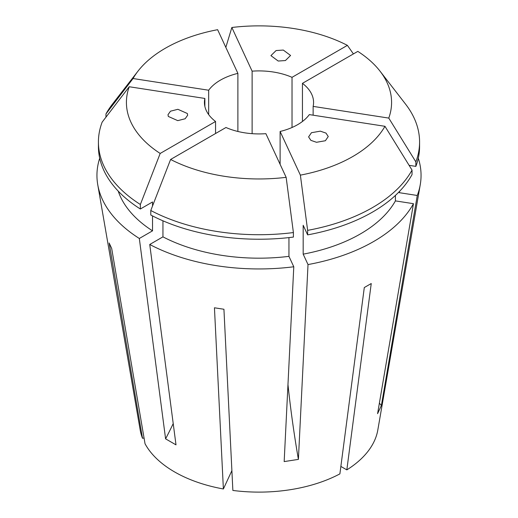 <?xml version="1.0" encoding="UTF-8"?>
<svg xmlns="http://www.w3.org/2000/svg" width="518" height="518" viewBox="0 0 518 518"><rect width="100%" height="100%" fill="white"/><g stroke="black" fill="none" stroke-linecap="round" stroke-linejoin="round"><path stroke-width="0.78" d="M187.335 113.5L187.658 115.236L185.166 118.751L177.765 120.642L168.318 116.446L167.994 114.711L170.493 111.195L177.888 109.304L187.335 113.5M278.205 61.04L270.927 55.633L276.081 50.557L283.301 50.058L290.572 55.471L285.418 60.548L278.205 61.04M311.46 132.705L320.344 131.158L325.984 133.1L328.25 136.545L325.382 140.741L316.498 142.288L310.865 140.346L308.592 136.901L311.46 132.705M418.298 158.204A162.056 93.564 180 0 1 420.253 184.686A162.056 93.564 180 0 1 417.275 195.474L381.39 405.458L377.583 413.675L413.461 203.691A162.056 93.564 180 0 1 308.016 264.568L298.4 459.388L284.168 461.59L293.784 266.77A162.056 93.564 180 0 1 149.741 244.483L162.95 236.856L162.95 220.817M173.213 423.582A245.532 141.757 -60 0 1 165.592 438.843L176.003 444.858L149.741 244.483M420.253 184.686L377.81 430.031A119.405 68.939 180 0 1 346.833 469.878L371.244 283.534L364.296 287.542L339.886 473.886A119.405 68.939 180 0 1 232.867 490.442L223.931 309.259L214.446 307.789L223.381 488.973A119.405 68.939 180 0 1 174.572 471.924A119.405 68.939 180 0 1 145.034 443.745L111.687 248.465L109.143 242.987L142.495 438.267L144.056 438.027M215.559 133.514L215.559 121.484A54.571 31.507 0 0 1 204.429 102.415A54.571 31.507 0 0 1 204.863 98.446L204.863 106.391M237.891 131.468L237.891 73.362A54.571 31.507 0 0 0 208.676 90.229L208.676 114.601M292.029 127.499L292.029 77.331A54.571 31.507 0 0 0 252.117 71.16L252.117 133.67M346.833 469.878L340.863 466.433M208.676 90.229L133.042 78.529A132.582 76.547 180 0 1 137.969 71.167A132.582 76.547 180 0 1 217.625 29.694L237.891 73.362M133.042 78.529L105.963 113.928A160.58 92.709 180 0 1 112.412 104.163L137.969 71.167M140.365 204.487L160.185 153.451A132.582 76.547 180 0 1 129.228 86.746L102.15 122.144A160.58 92.709 180 0 0 98.42 142.01L98.42 146.523A160.58 92.709 180 0 0 140.365 209L140.365 204.487A160.58 92.709 180 0 1 98.42 142.01M307.634 230.361L300.375 175.136A132.582 76.547 180 0 0 384.958 126.301L412.037 170.085A160.58 92.709 180 0 1 307.634 230.361L307.634 234.874L303.179 225.278L303.179 254.15L308.016 264.568M286.15 177.337L293.402 232.563A160.58 92.709 180 0 1 150.783 210.502L170.603 159.466L225.971 127.499A54.571 31.507 0 0 0 265.883 133.67L286.15 177.337A132.582 76.547 180 0 1 170.603 159.466M313.137 115.19L313.137 106.391A54.571 31.507 0 0 0 313.571 102.415A54.571 31.507 0 0 0 302.441 83.346L302.441 121.484M280.108 164.329L280.108 131.468A54.571 31.507 0 0 0 309.324 114.601L384.958 126.301M204.863 98.446L129.228 86.746M160.185 153.451L215.559 121.484M300.375 175.136L280.108 131.468M142.495 438.267A119.405 68.939 180 0 1 140.19 430.031L97.747 184.686A162.056 93.564 180 0 1 99.702 158.204M165.592 438.843L139.323 238.474A162.056 93.564 180 0 1 97.747 184.686M139.323 238.474L152.532 230.84A143.389 82.783 180 0 1 118.221 191.116M152.532 230.84L152.532 215.922M152.532 205.996L152.532 201.975L140.365 209M105.963 113.928L105.963 117.159M252.117 71.16L231.85 27.493L225.829 47.378M231.85 27.493A132.582 76.547 180 0 1 347.397 45.364L353.418 53.917M399.779 191.116A143.389 82.783 180 0 1 399.229 192.677L417.275 195.474M395.415 195.428L395.415 200.893L413.461 203.691M395.415 200.893A143.389 82.783 180 0 1 303.179 254.15M399.229 191.692L399.229 192.677M302.441 83.346L357.815 51.379A132.582 76.547 180 0 1 380.031 71.167L405.588 104.163A160.58 92.709 180 0 1 419.58 142.01L419.58 146.523A160.58 92.709 180 0 1 415.85 166.382L409.103 165.339M412.037 170.085L412.037 174.598A160.58 92.709 180 0 1 307.634 234.874M419.58 142.01A160.58 92.709 180 0 1 415.85 161.869L415.85 166.382M380.031 71.167A132.582 76.547 180 0 1 388.772 118.091L415.85 161.869M292.029 77.331L347.397 45.364M288.947 237.6L288.947 256.352L293.784 266.77M288.947 256.352A143.389 82.783 180 0 1 162.95 236.856M293.402 232.563L293.402 237.076A160.58 92.709 180 0 1 150.783 215.015L150.783 210.502M223.381 488.973L231.889 470.642M388.772 118.091L313.137 106.391M287.969 384.615A245.532 51.884 -98.8 0 0 298.4 459.388M379.377 403.159A245.532 193.648 -155.1 0 0 381.39 405.458"/></g></svg>
